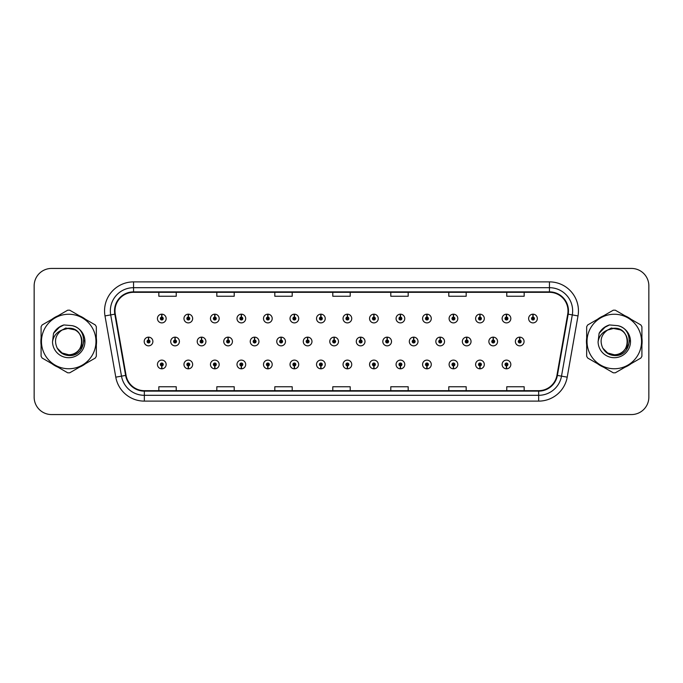 <?xml version="1.0" encoding="UTF-8"?>
<svg xmlns="http://www.w3.org/2000/svg" width="683" height="683" viewBox="0 0 683 683"><rect width="100%" height="100%" fill="white"/><g stroke="black" fill="none" stroke-linecap="round" stroke-linejoin="round"><path stroke-width="1.02" d="M320.814 365.909L320.686 368.811A4.346 4.346 0 0 0 321.07 368.811L320.942 365.909A1.451 1.451 0 0 0 322.325 364.466A1.451 1.451 0 0 0 320.882 363.014A1.451 1.451 0 0 0 319.431 364.466A1.451 1.451 0 0 0 320.814 365.909L320.856 365.046A0.581 0.581 0 0 1 320.301 364.466A0.581 0.581 0 0 1 320.882 363.885A0.581 0.581 0 0 1 321.462 364.466A0.581 0.581 0 0 1 320.908 365.046L320.942 365.909M267.787 365.909L267.659 368.811A4.346 4.346 0 0 0 268.043 368.811L267.915 365.909A1.451 1.451 0 0 0 269.298 364.466A1.451 1.451 0 0 0 267.856 363.014A1.451 1.451 0 0 0 266.404 364.466A1.451 1.451 0 0 0 267.787 365.909L267.83 365.046A0.581 0.581 0 0 1 267.275 364.466A0.581 0.581 0 0 1 267.856 363.885A0.581 0.581 0 0 1 268.436 364.466A0.581 0.581 0 0 1 267.881 365.046L267.915 365.909M241.278 365.909L241.15 368.811A4.346 4.346 0 0 0 241.526 368.811L241.398 365.909A1.451 1.451 0 0 0 242.789 364.466A1.451 1.451 0 0 0 241.338 363.014A1.451 1.451 0 0 0 239.887 364.466A1.451 1.451 0 0 0 241.278 365.909L241.312 365.046A0.581 0.581 0 0 1 240.757 364.466A0.581 0.581 0 0 1 241.338 363.885A0.581 0.581 0 0 1 241.919 364.466A0.581 0.581 0 0 1 241.364 365.046L241.398 365.909M214.761 365.909L214.633 368.811A4.346 4.346 0 0 0 215.017 368.811L214.889 365.909A1.451 1.451 0 0 0 216.272 364.466A1.451 1.451 0 0 0 214.829 363.014A1.451 1.451 0 0 0 213.378 364.466A1.451 1.451 0 0 0 214.761 365.909L214.803 365.046A0.581 0.581 0 0 1 214.249 364.466A0.581 0.581 0 0 1 214.829 363.885A0.581 0.581 0 0 1 215.401 364.466A0.581 0.581 0 0 1 214.855 365.046L214.889 365.909M188.252 365.909L188.124 368.811A4.346 4.346 0 0 0 188.499 368.811L188.371 365.909A1.451 1.451 0 0 0 189.763 364.466A1.451 1.451 0 0 0 188.312 363.014A1.451 1.451 0 0 0 186.86 364.466A1.451 1.451 0 0 0 188.252 365.909L188.286 365.046A0.581 0.581 0 0 1 187.731 364.466A0.581 0.581 0 0 1 188.312 363.885A0.581 0.581 0 0 1 188.892 364.466A0.581 0.581 0 0 1 188.337 365.046L188.371 365.909M294.305 365.909L294.177 368.811A4.346 4.346 0 0 0 294.552 368.811L294.433 365.909A1.451 1.451 0 0 0 295.816 364.466A1.451 1.451 0 0 0 294.364 363.014A1.451 1.451 0 0 0 292.913 364.466A1.451 1.451 0 0 0 294.305 365.909L294.339 365.046A0.581 0.581 0 0 1 293.784 364.466A0.581 0.581 0 0 1 294.364 363.885A0.581 0.581 0 0 1 294.945 364.466A0.581 0.581 0 0 1 294.39 365.046L294.433 365.909M347.331 365.909L347.203 368.811A4.346 4.346 0 0 0 347.579 368.811L347.459 365.909A1.451 1.451 0 0 0 348.842 364.466A1.451 1.451 0 0 0 347.391 363.014A1.451 1.451 0 0 0 345.94 364.466A1.451 1.451 0 0 0 347.331 365.909L347.365 365.046A0.581 0.581 0 0 1 346.81 364.466A0.581 0.581 0 0 1 347.391 363.885A0.581 0.581 0 0 1 347.971 364.466A0.581 0.581 0 0 1 347.416 365.046L347.459 365.909M373.84 365.909L373.712 368.811A4.346 4.346 0 0 0 374.096 368.811L373.968 365.909A1.451 1.451 0 0 0 375.351 364.466A1.451 1.451 0 0 0 373.908 363.014A1.451 1.451 0 0 0 372.457 364.466A1.451 1.451 0 0 0 373.84 365.909L373.883 365.046A0.581 0.581 0 0 1 373.328 364.466A0.581 0.581 0 0 1 373.908 363.885A0.581 0.581 0 0 1 374.489 364.466A0.581 0.581 0 0 1 373.934 365.046L373.968 365.909M400.358 365.909L400.229 368.811A4.346 4.346 0 0 0 400.605 368.811L400.486 365.909A1.451 1.451 0 0 0 401.869 364.466A1.451 1.451 0 0 0 400.417 363.014A1.451 1.451 0 0 0 398.966 364.466A1.451 1.451 0 0 0 400.358 365.909L400.392 365.046A0.581 0.581 0 0 1 399.837 364.466A0.581 0.581 0 0 1 400.417 363.885A0.581 0.581 0 0 1 400.998 364.466A0.581 0.581 0 0 1 400.443 365.046L400.486 365.909M426.866 365.909L426.738 368.811A4.346 4.346 0 0 0 427.123 368.811L426.995 365.909A1.451 1.451 0 0 0 428.378 364.466A1.451 1.451 0 0 0 426.935 363.014A1.451 1.451 0 0 0 425.483 364.466A1.451 1.451 0 0 0 426.866 365.909L426.909 365.046A0.581 0.581 0 0 1 426.354 364.466A0.581 0.581 0 0 1 426.935 363.885A0.581 0.581 0 0 1 427.515 364.466A0.581 0.581 0 0 1 426.96 365.046L426.995 365.909M453.384 365.909L453.256 368.811A4.346 4.346 0 0 0 453.632 368.811L453.512 365.909A1.451 1.451 0 0 0 454.895 364.466A1.451 1.451 0 0 0 453.444 363.014A1.451 1.451 0 0 0 451.992 364.466A1.451 1.451 0 0 0 453.384 365.909L453.418 365.046A0.581 0.581 0 0 1 452.863 364.466A0.581 0.581 0 0 1 453.444 363.885A0.581 0.581 0 0 1 454.024 364.466A0.581 0.581 0 0 1 453.469 365.046L453.512 365.909M479.893 365.909L479.765 368.811A4.346 4.346 0 0 0 480.149 368.811L480.021 365.909A1.451 1.451 0 0 0 481.404 364.466A1.451 1.451 0 0 0 479.961 363.014A1.451 1.451 0 0 0 478.51 364.466A1.451 1.451 0 0 0 479.893 365.909L479.936 365.046A0.581 0.581 0 0 1 479.381 364.466A0.581 0.581 0 0 1 479.961 363.885A0.581 0.581 0 0 1 480.542 364.466A0.581 0.581 0 0 1 479.987 365.046L480.021 365.909M506.41 365.909L506.282 368.811A4.346 4.346 0 0 0 506.658 368.811L506.538 365.909A1.451 1.451 0 0 0 507.921 364.466A1.451 1.451 0 0 0 506.47 363.014A1.451 1.451 0 0 0 505.019 364.466A1.451 1.451 0 0 0 506.41 365.909L506.445 365.046A0.581 0.581 0 0 1 505.89 364.466A0.581 0.581 0 0 1 506.47 363.885A0.581 0.581 0 0 1 507.051 364.466A0.581 0.581 0 0 1 506.496 365.046L506.538 365.909M161.734 365.909L161.606 368.811A4.346 4.346 0 0 0 161.991 368.811L161.862 365.909A1.451 1.451 0 0 0 163.246 364.466A1.451 1.451 0 0 0 161.803 363.014A1.451 1.451 0 0 0 160.351 364.466A1.451 1.451 0 0 0 161.734 365.909L161.777 365.046A0.581 0.581 0 0 1 161.222 364.466A0.581 0.581 0 0 1 161.803 363.885A0.581 0.581 0 0 1 162.375 364.466A0.581 0.581 0 0 1 161.828 365.046L161.862 365.909M334.2 340.049L334.329 337.154A4.346 4.346 0 0 0 333.944 337.154L334.072 340.049A1.451 1.451 0 0 0 332.689 341.5A1.451 1.451 0 0 0 334.132 342.951A1.451 1.451 0 0 0 335.584 341.5A1.451 1.451 0 0 0 334.2 340.049L334.158 340.919A0.581 0.581 0 0 1 334.713 341.5A0.581 0.581 0 0 1 334.132 342.081A0.581 0.581 0 0 1 333.552 341.5A0.581 0.581 0 0 1 334.107 340.919L334.072 340.049M254.657 340.049L254.785 337.154A4.346 4.346 0 0 0 254.409 337.154L254.528 340.049A1.451 1.451 0 0 0 253.145 341.5A1.451 1.451 0 0 0 254.597 342.951A1.451 1.451 0 0 0 256.048 341.5A1.451 1.451 0 0 0 254.657 340.049L254.622 340.919A0.581 0.581 0 0 1 255.177 341.5A0.581 0.581 0 0 1 254.597 342.081A0.581 0.581 0 0 1 254.016 341.5A0.581 0.581 0 0 1 254.571 340.919L254.528 340.049M228.148 340.049L228.276 337.154A4.346 4.346 0 0 0 227.891 337.154L228.02 340.049A1.451 1.451 0 0 0 226.636 341.5A1.451 1.451 0 0 0 228.079 342.951A1.451 1.451 0 0 0 229.531 341.5A1.451 1.451 0 0 0 228.148 340.049L228.105 340.919A0.581 0.581 0 0 1 228.66 341.5A0.581 0.581 0 0 1 228.079 342.081A0.581 0.581 0 0 1 227.499 341.5A0.581 0.581 0 0 1 228.054 340.919L228.02 340.049M201.63 340.049L201.758 337.154A4.346 4.346 0 0 0 201.383 337.154L201.502 340.049A1.451 1.451 0 0 0 200.119 341.5A1.451 1.451 0 0 0 201.57 342.951A1.451 1.451 0 0 0 203.022 341.5A1.451 1.451 0 0 0 201.63 340.049L201.596 340.919A0.581 0.581 0 0 1 202.151 341.5A0.581 0.581 0 0 1 201.57 342.081A0.581 0.581 0 0 1 200.99 341.5A0.581 0.581 0 0 1 201.545 340.919L201.502 340.049M281.174 340.049L281.302 337.154A4.346 4.346 0 0 0 280.918 337.154L281.046 340.049A1.451 1.451 0 0 0 279.663 341.5A1.451 1.451 0 0 0 281.106 342.951A1.451 1.451 0 0 0 282.557 341.5A1.451 1.451 0 0 0 281.174 340.049L281.131 340.919A0.581 0.581 0 0 1 281.686 341.5A0.581 0.581 0 0 1 281.106 342.081A0.581 0.581 0 0 1 280.525 341.5A0.581 0.581 0 0 1 281.08 340.919L281.046 340.049M307.683 340.049L307.811 337.154A4.346 4.346 0 0 0 307.435 337.154L307.555 340.049A1.451 1.451 0 0 0 306.172 341.5A1.451 1.451 0 0 0 307.623 342.951A1.451 1.451 0 0 0 309.075 341.5A1.451 1.451 0 0 0 307.683 340.049L307.649 340.919A0.581 0.581 0 0 1 308.204 341.5A0.581 0.581 0 0 1 307.623 342.081A0.581 0.581 0 0 1 307.043 341.5A0.581 0.581 0 0 1 307.598 340.919L307.555 340.049M175.121 340.049L175.249 337.154A4.346 4.346 0 0 0 174.865 337.154L174.993 340.049A1.451 1.451 0 0 0 173.602 341.5A1.451 1.451 0 0 0 175.053 342.951A1.451 1.451 0 0 0 176.504 341.5A1.451 1.451 0 0 0 175.121 340.049L175.079 340.919A0.581 0.581 0 0 1 175.633 341.5A0.581 0.581 0 0 1 175.053 342.081A0.581 0.581 0 0 1 174.472 341.5A0.581 0.581 0 0 1 175.027 340.919L174.993 340.049M360.709 340.049L360.837 337.154A4.346 4.346 0 0 0 360.462 337.154L360.581 340.049A1.451 1.451 0 0 0 359.198 341.5A1.451 1.451 0 0 0 360.65 342.951A1.451 1.451 0 0 0 362.101 341.5A1.451 1.451 0 0 0 360.709 340.049L360.675 340.919A0.581 0.581 0 0 1 361.23 341.5A0.581 0.581 0 0 1 360.65 342.081A0.581 0.581 0 0 1 360.069 341.5A0.581 0.581 0 0 1 360.624 340.919L360.581 340.049M387.227 340.049L387.355 337.154A4.346 4.346 0 0 0 386.971 337.154L387.099 340.049A1.451 1.451 0 0 0 385.716 341.5A1.451 1.451 0 0 0 387.159 342.951A1.451 1.451 0 0 0 388.61 341.5A1.451 1.451 0 0 0 387.227 340.049L387.184 340.919A0.581 0.581 0 0 1 387.739 341.5A0.581 0.581 0 0 1 387.159 342.081A0.581 0.581 0 0 1 386.578 341.5A0.581 0.581 0 0 1 387.133 340.919L387.099 340.049M413.736 340.049L413.864 337.154A4.346 4.346 0 0 0 413.488 337.154L413.608 340.049A1.451 1.451 0 0 0 412.225 341.5A1.451 1.451 0 0 0 413.676 342.951A1.451 1.451 0 0 0 415.127 341.5A1.451 1.451 0 0 0 413.736 340.049L413.702 340.919A0.581 0.581 0 0 1 414.257 341.5A0.581 0.581 0 0 1 413.676 342.081A0.581 0.581 0 0 1 413.095 341.5A0.581 0.581 0 0 1 413.65 340.919L413.608 340.049M440.253 340.049L440.381 337.154A4.346 4.346 0 0 0 439.997 337.154L440.125 340.049A1.451 1.451 0 0 0 438.742 341.5A1.451 1.451 0 0 0 440.185 342.951A1.451 1.451 0 0 0 441.636 341.5A1.451 1.451 0 0 0 440.253 340.049L440.211 340.919A0.581 0.581 0 0 1 440.766 341.5A0.581 0.581 0 0 1 440.185 342.081A0.581 0.581 0 0 1 439.604 341.5A0.581 0.581 0 0 1 440.159 340.919L440.125 340.049M466.762 340.049L466.89 337.154A4.346 4.346 0 0 0 466.515 337.154L466.634 340.049A1.451 1.451 0 0 0 465.251 341.5A1.451 1.451 0 0 0 466.702 342.951A1.451 1.451 0 0 0 468.154 341.5A1.451 1.451 0 0 0 466.762 340.049L466.728 340.919A0.581 0.581 0 0 1 467.283 341.5A0.581 0.581 0 0 1 466.702 342.081A0.581 0.581 0 0 1 466.122 341.5A0.581 0.581 0 0 1 466.677 340.919L466.634 340.049M493.28 340.049L493.408 337.154A4.346 4.346 0 0 0 493.024 337.154L493.152 340.049A1.451 1.451 0 0 0 491.769 341.5A1.451 1.451 0 0 0 493.211 342.951A1.451 1.451 0 0 0 494.663 341.5A1.451 1.451 0 0 0 493.28 340.049L493.237 340.919A0.581 0.581 0 0 1 493.792 341.5A0.581 0.581 0 0 1 493.211 342.081A0.581 0.581 0 0 1 492.631 341.5A0.581 0.581 0 0 1 493.186 340.919L493.152 340.049M519.789 340.049L519.917 337.154A4.346 4.346 0 0 0 519.541 337.154L519.669 340.049A1.451 1.451 0 0 0 518.277 341.5A1.451 1.451 0 0 0 519.729 342.951A1.451 1.451 0 0 0 521.18 341.5A1.451 1.451 0 0 0 519.789 340.049L519.754 340.919A0.581 0.581 0 0 1 520.309 341.5A0.581 0.581 0 0 1 519.729 342.081A0.581 0.581 0 0 1 519.148 341.5A0.581 0.581 0 0 1 519.703 340.919L519.669 340.049M148.604 340.049L148.732 337.154A4.346 4.346 0 0 0 148.356 337.154L148.476 340.049A1.451 1.451 0 0 0 147.093 341.5A1.451 1.451 0 0 0 148.544 342.951A1.451 1.451 0 0 0 149.995 341.5A1.451 1.451 0 0 0 148.604 340.049L148.57 340.919A0.581 0.581 0 0 1 149.125 341.5A0.581 0.581 0 0 1 148.544 342.081A0.581 0.581 0 0 1 147.963 341.5A0.581 0.581 0 0 1 148.518 340.919L148.476 340.049M347.459 317.091L347.579 314.189A4.346 4.346 0 0 0 347.203 314.189L347.331 317.091A1.451 1.451 0 0 0 345.94 318.534A1.451 1.451 0 0 0 347.391 319.986A1.451 1.451 0 0 0 348.842 318.534A1.451 1.451 0 0 0 347.459 317.091L347.416 317.954A0.581 0.581 0 0 1 347.971 318.534A0.581 0.581 0 0 1 347.391 319.115A0.581 0.581 0 0 1 346.81 318.534A0.581 0.581 0 0 1 347.365 317.954L347.331 317.091M320.942 317.091L321.07 314.189A4.346 4.346 0 0 0 320.686 314.189L320.814 317.091A1.451 1.451 0 0 0 319.431 318.534A1.451 1.451 0 0 0 320.882 319.986A1.451 1.451 0 0 0 322.325 318.534A1.451 1.451 0 0 0 320.942 317.091L320.908 317.954A0.581 0.581 0 0 1 321.462 318.534A0.581 0.581 0 0 1 320.882 319.115A0.581 0.581 0 0 1 320.301 318.534A0.581 0.581 0 0 1 320.856 317.954L320.814 317.091M267.915 317.091L268.043 314.189A4.346 4.346 0 0 0 267.659 314.189L267.787 317.091A1.451 1.451 0 0 0 266.404 318.534A1.451 1.451 0 0 0 267.856 319.986A1.451 1.451 0 0 0 269.298 318.534A1.451 1.451 0 0 0 267.915 317.091L267.881 317.954A0.581 0.581 0 0 1 268.436 318.534A0.581 0.581 0 0 1 267.856 319.115A0.581 0.581 0 0 1 267.275 318.534A0.581 0.581 0 0 1 267.83 317.954L267.787 317.091M241.398 317.091L241.526 314.189A4.346 4.346 0 0 0 241.15 314.189L241.278 317.091A1.451 1.451 0 0 0 239.887 318.534A1.451 1.451 0 0 0 241.338 319.986A1.451 1.451 0 0 0 242.789 318.534A1.451 1.451 0 0 0 241.398 317.091L241.364 317.954A0.581 0.581 0 0 1 241.919 318.534A0.581 0.581 0 0 1 241.338 319.115A0.581 0.581 0 0 1 240.757 318.534A0.581 0.581 0 0 1 241.312 317.954L241.278 317.091M214.889 317.091L215.017 314.189A4.346 4.346 0 0 0 214.633 314.189L214.761 317.091A1.451 1.451 0 0 0 213.378 318.534A1.451 1.451 0 0 0 214.829 319.986A1.451 1.451 0 0 0 216.272 318.534A1.451 1.451 0 0 0 214.889 317.091L214.855 317.954A0.581 0.581 0 0 1 215.401 318.534A0.581 0.581 0 0 1 214.829 319.115A0.581 0.581 0 0 1 214.249 318.534A0.581 0.581 0 0 1 214.803 317.954L214.761 317.091M188.371 317.091L188.499 314.189A4.346 4.346 0 0 0 188.124 314.189L188.252 317.091A1.451 1.451 0 0 0 186.86 318.534A1.451 1.451 0 0 0 188.312 319.986A1.451 1.451 0 0 0 189.763 318.534A1.451 1.451 0 0 0 188.371 317.091L188.337 317.954A0.581 0.581 0 0 1 188.892 318.534A0.581 0.581 0 0 1 188.312 319.115A0.581 0.581 0 0 1 187.731 318.534A0.581 0.581 0 0 1 188.286 317.954L188.252 317.091M294.433 317.091L294.552 314.189A4.346 4.346 0 0 0 294.177 314.189L294.305 317.091A1.451 1.451 0 0 0 292.913 318.534A1.451 1.451 0 0 0 294.364 319.986A1.451 1.451 0 0 0 295.816 318.534A1.451 1.451 0 0 0 294.433 317.091L294.39 317.954A0.581 0.581 0 0 1 294.945 318.534A0.581 0.581 0 0 1 294.364 319.115A0.581 0.581 0 0 1 293.784 318.534A0.581 0.581 0 0 1 294.339 317.954L294.305 317.091M373.968 317.091L374.096 314.189A4.346 4.346 0 0 0 373.712 314.189L373.84 317.091A1.451 1.451 0 0 0 372.457 318.534A1.451 1.451 0 0 0 373.908 319.986A1.451 1.451 0 0 0 375.351 318.534A1.451 1.451 0 0 0 373.968 317.091L373.934 317.954A0.581 0.581 0 0 1 374.489 318.534A0.581 0.581 0 0 1 373.908 319.115A0.581 0.581 0 0 1 373.328 318.534A0.581 0.581 0 0 1 373.883 317.954L373.84 317.091M400.486 317.091L400.605 314.189A4.346 4.346 0 0 0 400.229 314.189L400.358 317.091A1.451 1.451 0 0 0 398.966 318.534A1.451 1.451 0 0 0 400.417 319.986A1.451 1.451 0 0 0 401.869 318.534A1.451 1.451 0 0 0 400.486 317.091L400.443 317.954A0.581 0.581 0 0 1 400.998 318.534A0.581 0.581 0 0 1 400.417 319.115A0.581 0.581 0 0 1 399.837 318.534A0.581 0.581 0 0 1 400.392 317.954L400.358 317.091M426.995 317.091L427.123 314.189A4.346 4.346 0 0 0 426.738 314.189L426.866 317.091A1.451 1.451 0 0 0 425.483 318.534A1.451 1.451 0 0 0 426.935 319.986A1.451 1.451 0 0 0 428.378 318.534A1.451 1.451 0 0 0 426.995 317.091L426.96 317.954A0.581 0.581 0 0 1 427.515 318.534A0.581 0.581 0 0 1 426.935 319.115A0.581 0.581 0 0 1 426.354 318.534A0.581 0.581 0 0 1 426.909 317.954L426.866 317.091M453.512 317.091L453.632 314.189A4.346 4.346 0 0 0 453.256 314.189L453.384 317.091A1.451 1.451 0 0 0 451.992 318.534A1.451 1.451 0 0 0 453.444 319.986A1.451 1.451 0 0 0 454.895 318.534A1.451 1.451 0 0 0 453.512 317.091L453.469 317.954A0.581 0.581 0 0 1 454.024 318.534A0.581 0.581 0 0 1 453.444 319.115A0.581 0.581 0 0 1 452.863 318.534A0.581 0.581 0 0 1 453.418 317.954L453.384 317.091M480.021 317.091L480.149 314.189A4.346 4.346 0 0 0 479.765 314.189L479.893 317.091A1.451 1.451 0 0 0 478.51 318.534A1.451 1.451 0 0 0 479.961 319.986A1.451 1.451 0 0 0 481.404 318.534A1.451 1.451 0 0 0 480.021 317.091L479.987 317.954A0.581 0.581 0 0 1 480.542 318.534A0.581 0.581 0 0 1 479.961 319.115A0.581 0.581 0 0 1 479.381 318.534A0.581 0.581 0 0 1 479.936 317.954L479.893 317.091M506.538 317.091L506.658 314.189A4.346 4.346 0 0 0 506.282 314.189L506.41 317.091A1.451 1.451 0 0 0 505.019 318.534A1.451 1.451 0 0 0 506.47 319.986A1.451 1.451 0 0 0 507.921 318.534A1.451 1.451 0 0 0 506.538 317.091L506.496 317.954A0.581 0.581 0 0 1 507.051 318.534A0.581 0.581 0 0 1 506.47 319.115A0.581 0.581 0 0 1 505.89 318.534A0.581 0.581 0 0 1 506.445 317.954L506.41 317.091M533.047 317.091L533.175 314.189A4.346 4.346 0 0 0 532.791 314.189L532.919 317.091A1.451 1.451 0 0 0 531.536 318.534A1.451 1.451 0 0 0 532.988 319.986A1.451 1.451 0 0 0 534.43 318.534A1.451 1.451 0 0 0 533.047 317.091L533.013 317.954A0.581 0.581 0 0 1 533.568 318.534A0.581 0.581 0 0 1 532.988 319.115A0.581 0.581 0 0 1 532.407 318.534A0.581 0.581 0 0 1 532.962 317.954L532.919 317.091M161.862 317.091L161.991 314.189A4.346 4.346 0 0 0 161.606 314.189L161.734 317.091A1.451 1.451 0 0 0 160.351 318.534A1.451 1.451 0 0 0 161.803 319.986A1.451 1.451 0 0 0 163.246 318.534A1.451 1.451 0 0 0 161.862 317.091L161.828 317.954A0.581 0.581 0 0 1 162.375 318.534A0.581 0.581 0 0 1 161.803 319.115A0.581 0.581 0 0 1 161.222 318.534A0.581 0.581 0 0 1 161.777 317.954L161.734 317.091M40.878 341.5A27.832 27.832 0 0 0 41.091 344.975A27.832 27.832 0 0 1 41.091 338.025A27.832 27.832 0 0 0 40.878 341.5M51.899 363.68A27.832 27.832 0 0 0 57.91 367.155A27.832 27.832 0 0 1 51.899 363.68M79.51 367.155A27.832 27.832 0 0 0 85.529 363.68A27.832 27.832 0 0 1 79.51 367.155M96.329 344.975A27.832 27.832 0 0 0 96.329 338.025A27.832 27.832 0 0 1 96.329 344.975M586.449 341.5A27.832 27.832 0 0 0 586.671 344.975A27.832 27.832 0 0 1 586.671 338.025A27.832 27.832 0 0 0 586.449 341.5M597.471 363.68A27.832 27.832 0 0 0 603.49 367.155A27.832 27.832 0 0 1 597.471 363.68M625.09 367.155A27.832 27.832 0 0 0 631.101 363.68A27.832 27.832 0 0 1 625.09 367.155M641.909 344.975A27.832 27.832 0 0 0 641.909 338.025A27.832 27.832 0 0 1 641.909 344.975M114.992 310.885A18.561 18.561 0 0 1 133.544 292.324L549.456 292.324A18.561 18.561 0 0 1 567.727 314.103L556.935 375.343A18.561 18.561 0 0 1 538.656 390.676L144.344 390.676A18.561 18.561 0 0 1 126.065 375.343L115.273 314.103A18.561 18.561 0 0 1 114.992 310.885M114.522 310.885A19.022 19.022 0 0 0 114.812 314.18L125.612 375.419A19.022 19.022 0 0 0 144.344 391.137L538.656 391.137A19.022 19.022 0 0 0 557.388 375.419L568.188 314.18A19.022 19.022 0 0 0 549.456 291.863L133.544 291.863A19.022 19.022 0 0 0 114.522 310.885M104.994 315.913A28.993 28.993 0 0 1 133.544 281.883L549.456 281.883A28.993 28.993 0 0 1 578.006 315.913L567.214 377.153A28.993 28.993 0 0 1 538.656 401.117L144.344 401.117A28.993 28.993 0 0 1 115.786 377.153L104.994 315.913L110.706 314.906A23.196 23.196 0 0 1 133.544 287.688L549.456 287.688A23.196 23.196 0 0 1 572.294 314.906L561.503 376.145A23.196 23.196 0 0 1 538.656 395.312L144.344 395.312A23.196 23.196 0 0 1 121.497 376.145L110.706 314.906A23.196 23.196 0 0 1 110.347 310.885M85.529 319.32A27.832 27.832 0 0 0 79.51 315.845A27.832 27.832 0 0 1 85.529 319.32M57.91 315.845A27.832 27.832 0 0 0 51.899 319.32A27.832 27.832 0 0 1 57.91 315.845M631.101 319.32A27.832 27.832 0 0 0 625.09 315.845A27.832 27.832 0 0 1 631.101 319.32M603.49 315.845A27.832 27.832 0 0 0 597.471 319.32A27.832 27.832 0 0 1 603.49 315.845M648.85 285.827A17.399 17.399 0 0 0 631.451 268.436L51.549 268.436A17.399 17.399 0 0 0 34.15 285.827L34.15 397.173A17.399 17.399 0 0 0 51.549 414.564L631.451 414.564A17.399 17.399 0 0 0 648.85 397.173L648.85 285.827L648.85 397.173M557.388 375.419L561.503 376.145L572.294 314.906L578.006 315.913M332.8 292.324L332.8 296.251L350.2 296.251L350.2 292.324M274.814 292.324L274.814 296.251L292.204 296.251L292.204 292.324M216.818 292.324L216.818 296.251L234.218 296.251L234.218 292.324M158.832 292.324L158.832 296.251L176.231 296.251L176.231 292.324M390.796 292.324L390.796 296.251L408.186 296.251L408.186 292.324M448.782 292.324L448.782 296.251L466.182 296.251L466.182 292.324M506.769 292.324L506.769 296.251L524.168 296.251L524.168 292.324M350.2 390.676L350.2 386.749L332.8 386.749L332.8 390.676M292.204 390.676L292.204 386.749L274.814 386.749L274.814 390.676M234.218 390.676L234.218 386.749L216.818 386.749L216.818 390.676M176.231 390.676L176.231 386.749L158.832 386.749L158.832 390.676M408.186 390.676L408.186 386.749L390.796 386.749L390.796 390.676M466.182 390.676L466.182 386.749L448.782 386.749L448.782 390.676M524.168 390.676L524.168 386.749L506.769 386.749L506.769 390.676M34.15 285.827L34.15 397.173M631.451 268.436L51.549 268.436M51.549 414.564L631.451 414.564M166.148 318.534A4.346 4.346 0 0 0 161.991 314.189A4.346 4.346 0 0 1 166.148 318.534A4.346 4.346 0 0 1 161.803 322.888A4.346 4.346 0 0 1 157.449 318.534A4.346 4.346 0 0 1 161.606 314.189M152.89 341.5A4.346 4.346 0 0 0 148.732 337.154A4.346 4.346 0 0 1 152.89 341.5A4.346 4.346 0 0 1 148.544 345.846A4.346 4.346 0 0 1 144.19 341.5A4.346 4.346 0 0 1 148.356 337.154M157.449 364.466A4.346 4.346 0 0 0 161.606 368.811A4.346 4.346 0 0 1 157.449 364.466A4.346 4.346 0 0 1 161.803 360.112A4.346 4.346 0 0 1 166.148 364.466A4.346 4.346 0 0 1 161.991 368.811M83.924 340.407L83.778 341.5C83.164 344.941 81.49 347.749 78.758 349.927M75.164 329.923L65.764 328.028L57.398 332.749M81.96 341.022A13.259 13.259 0 0 0 62.076 330.026C55.579 334.644 53.931 340.612 57.116 347.92L57.295 348.236A13.259 13.259 0 0 0 68.71 354.759C85.81 355.587 85.81 327.413 68.71 328.241L62.076 330.026L68.71 328.241C85.81 327.413 85.81 355.587 68.71 354.759A13.259 13.259 0 0 0 81.969 341.5C81.183 333.449 76.761 329.027 68.71 328.241C85.81 327.413 85.81 355.587 68.71 354.759C85.81 355.587 85.81 327.413 68.71 328.241C85.81 327.413 85.81 355.587 68.71 354.759C85.81 355.587 85.81 327.413 68.71 328.241C85.81 327.413 85.81 355.587 68.71 354.759L62.085 352.983L57.295 348.236L62.085 352.983L68.71 354.759L62.085 352.983L57.295 348.236L62.085 352.983L68.71 354.759L62.085 352.983L57.295 348.236L62.085 352.983L68.71 354.759L62.085 352.983L57.295 348.236C59.831 352.71 63.639 355.143 68.71 355.527C86.442 357.013 89.208 328.762 72.116 325.654L63.895 324.946C59.31 326.354 55.861 329.146 53.53 333.321L52.514 341.85A16.204 16.204 0 0 0 68.71 357.704A16.204 16.204 0 0 0 72.116 325.654M68.71 368.752A27.252 27.252 0 0 0 95.97 341.5A27.252 27.252 0 0 0 68.71 314.248A27.252 27.252 0 0 0 41.458 341.5A27.252 27.252 0 0 0 68.71 368.752M68.71 372.816A31.316 31.316 0 0 0 69.734 372.798L95.304 358.037A31.316 31.316 0 0 0 96.329 356.261L96.329 326.739A31.316 31.316 0 0 0 95.304 324.963L69.734 310.202A31.316 31.316 0 0 0 67.685 310.202L42.124 324.963A31.316 31.316 0 0 0 41.091 326.739L41.091 356.261A31.316 31.316 0 0 0 42.124 358.037L67.685 372.798A31.316 31.316 0 0 0 68.71 372.816M52.514 341.85C53.453 336.138 56.638 332.194 62.076 330.026M63.792 324.971L60.087 326.568L53.53 333.321L60.087 326.568L63.792 324.971L60.087 326.568L53.547 333.287L60.087 326.568L63.792 324.971L60.087 326.568L53.547 333.287L60.087 326.568L63.792 324.971L60.087 326.568L53.53 333.321L60.087 326.568L63.895 324.946L57.935 328.045M629.495 340.407L629.35 341.5C628.744 344.941 627.071 347.749 624.33 349.927M620.745 329.923L611.336 328.028L602.969 332.749M627.532 341.022A13.259 13.259 0 0 0 607.657 330.026C601.16 334.644 599.503 340.612 602.688 347.92L602.867 348.236A13.259 13.259 0 0 0 614.29 354.759C631.391 355.587 631.391 327.413 614.29 328.241L607.657 330.026L614.29 328.241C631.391 327.413 631.391 355.587 614.29 354.759A13.259 13.259 0 0 0 627.54 341.5C626.755 333.449 622.341 329.027 614.29 328.241C631.391 327.413 631.391 355.587 614.29 354.759C631.391 355.587 631.391 327.413 614.29 328.241C631.391 327.413 631.391 355.587 614.29 354.759C631.391 355.587 631.391 327.413 614.29 328.241C631.391 327.413 631.391 355.587 614.29 354.759L607.657 352.983L602.867 348.236L607.657 352.983L614.29 354.759L607.657 352.983L602.867 348.236L607.657 352.983L614.29 354.759L607.657 352.983L602.867 348.236L607.657 352.983L614.29 354.759L607.657 352.983L602.867 348.236C605.403 352.71 609.21 355.143 614.29 355.527C632.014 357.013 634.78 328.762 617.688 325.654L609.467 324.946C604.89 326.354 601.433 329.146 599.111 333.321L598.086 341.85A16.204 16.204 0 0 0 614.29 357.704A16.204 16.204 0 0 0 617.688 325.654M614.29 368.752A27.252 27.252 0 0 0 641.542 341.5A27.252 27.252 0 0 0 614.29 314.248A27.252 27.252 0 0 0 587.03 341.5A27.252 27.252 0 0 0 614.29 368.752M614.29 372.816A31.316 31.316 0 0 0 615.315 372.798L640.876 358.037A31.316 31.316 0 0 0 641.909 356.261L641.909 326.739A31.316 31.316 0 0 0 640.876 324.963L615.315 310.202A31.316 31.316 0 0 0 613.266 310.202L587.696 324.963A31.316 31.316 0 0 0 586.671 326.739L586.671 356.261A31.316 31.316 0 0 0 587.696 358.037L613.266 372.798A31.316 31.316 0 0 0 614.29 372.816M598.086 341.85C599.025 336.138 602.218 332.194 607.657 330.026M609.373 324.971L605.667 326.568L599.111 333.321L605.667 326.568L609.373 324.971L605.667 326.568L599.128 333.287L605.667 326.568L609.373 324.971L605.667 326.568L599.128 333.287L605.667 326.568L609.373 324.971L605.667 326.568L599.111 333.321L605.667 326.568L609.467 324.946L603.507 328.045M192.657 318.534A4.346 4.346 0 0 0 188.499 314.189A4.346 4.346 0 0 1 192.657 318.534A4.346 4.346 0 0 1 188.312 322.888A4.346 4.346 0 0 1 183.966 318.534A4.346 4.346 0 0 1 188.124 314.189M219.175 318.534A4.346 4.346 0 0 0 215.017 314.189A4.346 4.346 0 0 1 219.175 318.534A4.346 4.346 0 0 1 214.829 322.888A4.346 4.346 0 0 1 210.475 318.534A4.346 4.346 0 0 1 214.633 314.189M245.692 318.534A4.346 4.346 0 0 0 241.526 314.189A4.346 4.346 0 0 1 245.692 318.534A4.346 4.346 0 0 1 241.338 322.888A4.346 4.346 0 0 1 236.992 318.534A4.346 4.346 0 0 1 241.15 314.189M272.201 318.534A4.346 4.346 0 0 0 268.043 314.189A4.346 4.346 0 0 1 272.201 318.534A4.346 4.346 0 0 1 267.856 322.888A4.346 4.346 0 0 1 263.501 318.534A4.346 4.346 0 0 1 267.659 314.189M183.966 364.466A4.346 4.346 0 0 0 188.124 368.811A4.346 4.346 0 0 1 183.966 364.466A4.346 4.346 0 0 1 188.312 360.112A4.346 4.346 0 0 1 192.657 364.466A4.346 4.346 0 0 1 188.499 368.811M210.475 364.466A4.346 4.346 0 0 0 214.633 368.811A4.346 4.346 0 0 1 210.475 364.466A4.346 4.346 0 0 1 214.829 360.112A4.346 4.346 0 0 1 219.175 364.466A4.346 4.346 0 0 1 215.017 368.811M236.992 364.466A4.346 4.346 0 0 0 241.15 368.811A4.346 4.346 0 0 1 236.992 364.466A4.346 4.346 0 0 1 241.338 360.112A4.346 4.346 0 0 1 245.692 364.466A4.346 4.346 0 0 1 241.526 368.811M263.501 364.466A4.346 4.346 0 0 0 267.659 368.811A4.346 4.346 0 0 1 263.501 364.466A4.346 4.346 0 0 1 267.856 360.112A4.346 4.346 0 0 1 272.201 364.466A4.346 4.346 0 0 1 268.043 368.811L267.941 366.489M179.407 341.5A4.346 4.346 0 0 0 175.249 337.154A4.346 4.346 0 0 1 179.407 341.5A4.346 4.346 0 0 1 175.053 345.846A4.346 4.346 0 0 1 170.707 341.5A4.346 4.346 0 0 1 174.865 337.154M205.916 341.5A4.346 4.346 0 0 0 201.758 337.154A4.346 4.346 0 0 1 205.916 341.5A4.346 4.346 0 0 1 201.57 345.846A4.346 4.346 0 0 1 197.216 341.5A4.346 4.346 0 0 1 201.383 337.154M232.433 341.5A4.346 4.346 0 0 0 228.276 337.154A4.346 4.346 0 0 1 232.433 341.5A4.346 4.346 0 0 1 228.079 345.846A4.346 4.346 0 0 1 223.734 341.5A4.346 4.346 0 0 1 227.891 337.154M258.942 341.5A4.346 4.346 0 0 0 254.785 337.154A4.346 4.346 0 0 1 258.942 341.5A4.346 4.346 0 0 1 254.597 345.846A4.346 4.346 0 0 1 250.243 341.5A4.346 4.346 0 0 1 254.409 337.154L254.503 339.468M298.719 318.534A4.346 4.346 0 0 0 294.552 314.189A4.346 4.346 0 0 1 298.719 318.534A4.346 4.346 0 0 1 294.364 322.888A4.346 4.346 0 0 1 290.019 318.534A4.346 4.346 0 0 1 294.177 314.189M325.228 318.534A4.346 4.346 0 0 0 321.07 314.189A4.346 4.346 0 0 1 325.228 318.534A4.346 4.346 0 0 1 320.882 322.888A4.346 4.346 0 0 1 316.528 318.534A4.346 4.346 0 0 1 320.686 314.189M351.745 318.534A4.346 4.346 0 0 0 347.579 314.189A4.346 4.346 0 0 1 351.745 318.534A4.346 4.346 0 0 1 347.391 322.888A4.346 4.346 0 0 1 343.045 318.534A4.346 4.346 0 0 1 347.203 314.189M378.254 318.534A4.346 4.346 0 0 0 374.096 314.189A4.346 4.346 0 0 1 378.254 318.534A4.346 4.346 0 0 1 373.908 322.888A4.346 4.346 0 0 1 369.554 318.534A4.346 4.346 0 0 1 373.712 314.189M285.46 341.5A4.346 4.346 0 0 0 281.302 337.154A4.346 4.346 0 0 1 285.46 341.5A4.346 4.346 0 0 1 281.106 345.846A4.346 4.346 0 0 1 276.76 341.5A4.346 4.346 0 0 1 280.918 337.154L281.02 339.468M311.969 341.5A4.346 4.346 0 0 0 307.811 337.154A4.346 4.346 0 0 1 311.969 341.5A4.346 4.346 0 0 1 307.623 345.846A4.346 4.346 0 0 1 303.269 341.5A4.346 4.346 0 0 1 307.435 337.154L307.529 339.468M338.486 341.5A4.346 4.346 0 0 0 334.329 337.154A4.346 4.346 0 0 1 338.486 341.5A4.346 4.346 0 0 1 334.132 345.846A4.346 4.346 0 0 1 329.787 341.5A4.346 4.346 0 0 1 333.944 337.154L334.047 339.468M364.995 341.5A4.346 4.346 0 0 0 360.837 337.154A4.346 4.346 0 0 1 364.995 341.5A4.346 4.346 0 0 1 360.65 345.846A4.346 4.346 0 0 1 356.295 341.5A4.346 4.346 0 0 1 360.462 337.154L360.556 339.468M290.019 364.466A4.346 4.346 0 0 0 294.177 368.811A4.346 4.346 0 0 1 290.019 364.466A4.346 4.346 0 0 1 294.364 360.112A4.346 4.346 0 0 1 298.719 364.466A4.346 4.346 0 0 1 294.552 368.811L294.45 366.489M316.528 364.466A4.346 4.346 0 0 0 320.686 368.811A4.346 4.346 0 0 1 316.528 364.466A4.346 4.346 0 0 1 320.882 360.112A4.346 4.346 0 0 1 325.228 364.466A4.346 4.346 0 0 1 321.07 368.811L320.967 366.489M343.045 364.466A4.346 4.346 0 0 0 347.203 368.811A4.346 4.346 0 0 1 343.045 364.466A4.346 4.346 0 0 1 347.391 360.112A4.346 4.346 0 0 1 351.745 364.466A4.346 4.346 0 0 1 347.579 368.811L347.476 366.489M404.771 318.534A4.346 4.346 0 0 0 400.605 314.189A4.346 4.346 0 0 1 404.771 318.534A4.346 4.346 0 0 1 400.417 322.888A4.346 4.346 0 0 1 396.072 318.534A4.346 4.346 0 0 1 400.229 314.189M431.28 318.534A4.346 4.346 0 0 0 427.123 314.189A4.346 4.346 0 0 1 431.28 318.534A4.346 4.346 0 0 1 426.935 322.888A4.346 4.346 0 0 1 422.581 318.534A4.346 4.346 0 0 1 426.738 314.189M457.798 318.534A4.346 4.346 0 0 0 453.632 314.189A4.346 4.346 0 0 1 457.798 318.534A4.346 4.346 0 0 1 453.444 322.888A4.346 4.346 0 0 1 449.098 318.534A4.346 4.346 0 0 1 453.256 314.189M484.307 318.534A4.346 4.346 0 0 0 480.149 314.189A4.346 4.346 0 0 1 484.307 318.534A4.346 4.346 0 0 1 479.961 322.888A4.346 4.346 0 0 1 475.607 318.534A4.346 4.346 0 0 1 479.765 314.189M510.824 318.534A4.346 4.346 0 0 0 506.658 314.189A4.346 4.346 0 0 1 510.824 318.534A4.346 4.346 0 0 1 506.47 322.888A4.346 4.346 0 0 1 502.125 318.534A4.346 4.346 0 0 1 506.282 314.189M537.333 318.534A4.346 4.346 0 0 0 533.175 314.189A4.346 4.346 0 0 1 537.333 318.534A4.346 4.346 0 0 1 532.988 322.888A4.346 4.346 0 0 1 528.633 318.534A4.346 4.346 0 0 1 532.791 314.189M391.513 341.5A4.346 4.346 0 0 0 387.355 337.154A4.346 4.346 0 0 1 391.513 341.5A4.346 4.346 0 0 1 387.159 345.846A4.346 4.346 0 0 1 382.813 341.5A4.346 4.346 0 0 1 386.971 337.154L387.073 339.468M418.022 341.5A4.346 4.346 0 0 0 413.864 337.154A4.346 4.346 0 0 1 418.022 341.5A4.346 4.346 0 0 1 413.676 345.846A4.346 4.346 0 0 1 409.322 341.5A4.346 4.346 0 0 1 413.488 337.154L413.591 339.468M444.539 341.5A4.346 4.346 0 0 0 440.381 337.154A4.346 4.346 0 0 1 444.539 341.5A4.346 4.346 0 0 1 440.185 345.846A4.346 4.346 0 0 1 435.839 341.5A4.346 4.346 0 0 1 439.997 337.154M471.048 341.5A4.346 4.346 0 0 0 466.89 337.154A4.346 4.346 0 0 1 471.048 341.5A4.346 4.346 0 0 1 466.702 345.846A4.346 4.346 0 0 1 462.348 341.5A4.346 4.346 0 0 1 466.515 337.154M497.565 341.5A4.346 4.346 0 0 0 493.408 337.154A4.346 4.346 0 0 1 497.565 341.5A4.346 4.346 0 0 1 493.211 345.846A4.346 4.346 0 0 1 488.866 341.5A4.346 4.346 0 0 1 493.024 337.154M524.074 341.5A4.346 4.346 0 0 0 519.917 337.154A4.346 4.346 0 0 1 524.074 341.5A4.346 4.346 0 0 1 519.729 345.846A4.346 4.346 0 0 1 515.375 341.5A4.346 4.346 0 0 1 519.541 337.154M369.554 364.466A4.346 4.346 0 0 0 373.712 368.811A4.346 4.346 0 0 1 369.554 364.466A4.346 4.346 0 0 1 373.908 360.112A4.346 4.346 0 0 1 378.254 364.466A4.346 4.346 0 0 1 374.096 368.811L373.994 366.489M396.072 364.466A4.346 4.346 0 0 0 400.229 368.811A4.346 4.346 0 0 1 396.072 364.466A4.346 4.346 0 0 1 400.417 360.112A4.346 4.346 0 0 1 404.771 364.466A4.346 4.346 0 0 1 400.605 368.811L400.511 366.489M422.581 364.466A4.346 4.346 0 0 0 426.738 368.811A4.346 4.346 0 0 1 422.581 364.466A4.346 4.346 0 0 1 426.935 360.112A4.346 4.346 0 0 1 431.28 364.466A4.346 4.346 0 0 1 427.123 368.811L427.02 366.489M449.098 364.466A4.346 4.346 0 0 0 453.256 368.811A4.346 4.346 0 0 1 449.098 364.466A4.346 4.346 0 0 1 453.444 360.112A4.346 4.346 0 0 1 457.798 364.466A4.346 4.346 0 0 1 453.632 368.811M475.607 364.466A4.346 4.346 0 0 0 479.765 368.811A4.346 4.346 0 0 1 475.607 364.466A4.346 4.346 0 0 1 479.961 360.112A4.346 4.346 0 0 1 484.307 364.466A4.346 4.346 0 0 1 480.149 368.811M502.125 364.466A4.346 4.346 0 0 0 506.282 368.811A4.346 4.346 0 0 1 502.125 364.466A4.346 4.346 0 0 1 506.47 360.112A4.346 4.346 0 0 1 510.824 364.466A4.346 4.346 0 0 1 506.658 368.811M549.456 281.883L549.456 291.863M110.706 314.906L114.812 314.18M144.344 401.117L144.344 391.137M538.656 391.137L538.656 401.117M115.786 377.153L125.612 375.419M568.188 314.18L572.294 314.906M133.544 281.883L133.544 291.863M561.503 376.145L567.214 377.153"/></g></svg>
